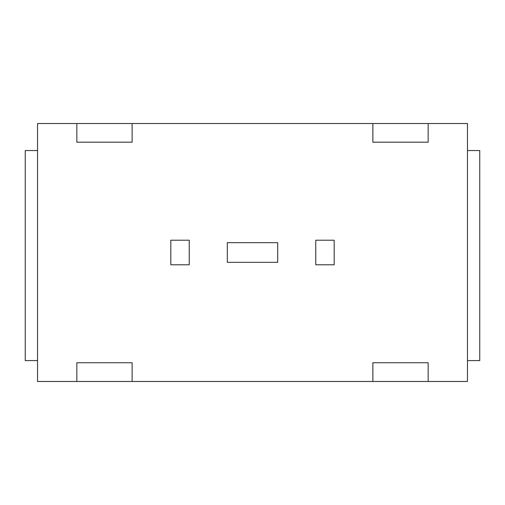 <?xml version="1.0" encoding="UTF-8"?>
<svg xmlns="http://www.w3.org/2000/svg" width="505" height="505" viewBox="0 0 505 505"><rect width="100%" height="100%" fill="white"/><g stroke="black" fill="none" stroke-linecap="round" stroke-linejoin="round"><path stroke-width="0.76" d="M479.75 150.547L467.466 150.547L479.75 150.547L479.75 360.595L467.466 360.595M170.81 240.216L170.81 264.784L189.236 264.784L189.236 240.216L170.81 240.216M277.681 242.671L227.319 242.671L227.319 262.329L277.681 262.329L277.681 242.671M334.19 240.216L315.764 240.216L315.764 264.784L334.19 264.784L334.19 240.216M76.842 362.748L132.121 362.748L132.121 381.477L76.842 381.477L76.842 362.748M372.879 123.523L428.158 123.523L428.158 142.189L372.879 142.189L372.879 123.523L132.121 123.523L132.121 142.189L76.842 142.189L76.842 123.523L132.121 123.523M428.158 142.189L372.879 142.189M132.121 142.189L76.842 142.189M25.25 150.547L37.534 150.547L25.25 150.547L25.25 360.595L37.534 360.595M76.842 381.477L37.534 381.477L37.534 123.523L76.842 123.523M428.158 123.523L467.466 123.523L467.466 381.477L372.879 381.477L372.879 362.748L428.158 362.748L428.158 381.477M372.879 381.477L132.121 381.477"/></g></svg>
